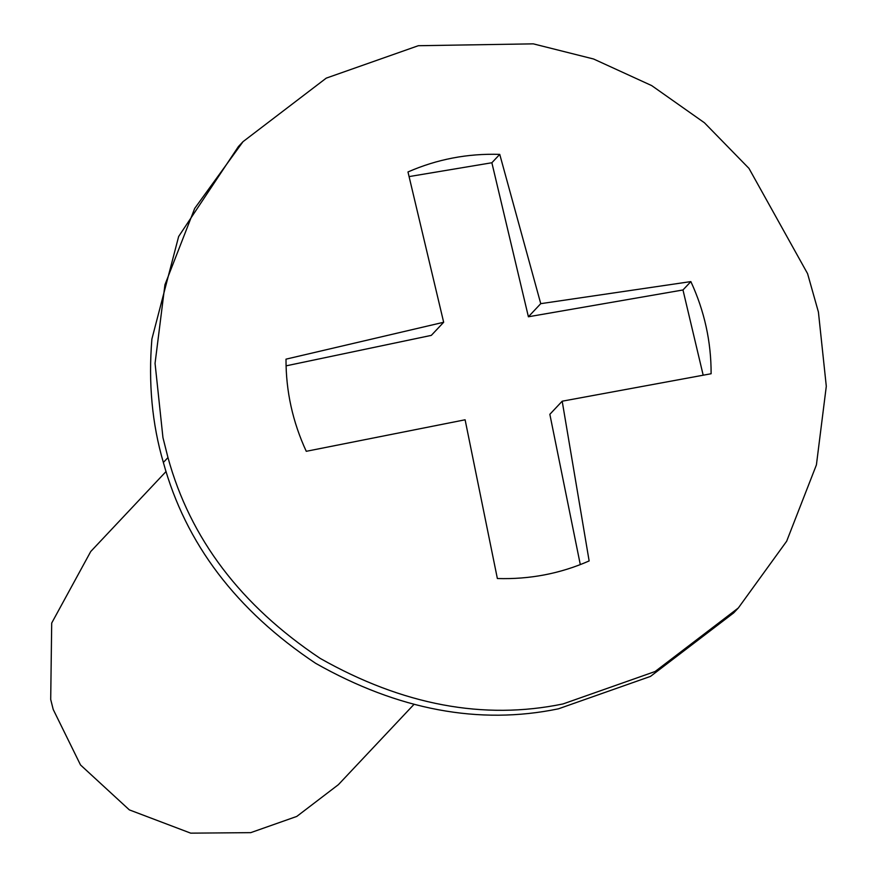 <?xml version="1.0" encoding="UTF-8"?>
<svg xmlns="http://www.w3.org/2000/svg" width="877" height="877" viewBox="0 0 877 877"><rect width="100%" height="100%" fill="white"/><g stroke="black" fill="none" stroke-linecap="round" stroke-linejoin="round"><path stroke-width="1.32" d="M738.324 607.98L733.72 612.87L650.493 676.397L558.43 708.824C479.16 725.202 398.213 710.019 315.61 663.297C236.308 610.414 185.562 543.466 163.363 462.464C152.094 424.008 148.268 382.854 151.896 339.004L178.656 236.483L238.423 146.547L243.028 141.657L326.255 78.13L418.318 45.714L533.282 43.85L593.576 59L651.699 85.606L704.417 122.758L748.98 168.406L807.574 273.635L818.416 312.037L826.298 386.286L816.41 464.898L786.658 541.23L738.324 607.98L655.097 671.519L563.034 703.935C483.764 720.313 402.817 705.141 320.204 658.408C240.912 605.525 190.166 538.588 167.967 457.575L162.947 437.601L155.054 363.363L164.942 284.751L194.694 208.419L243.028 141.657M413.725 704.659L338.39 784.663L296.777 816.432L250.745 832.646L190.693 833.15L129.336 809.877L80.509 764.952L53.212 709.46L50.702 699.473L51.699 623.054L90.748 551.501L166.071 471.497M499.747 154.374C467.649 153.376 437.064 159.23 407.98 171.958L443.663 322.265L286.001 359.153C285.913 391.175 292.666 421.892 306.259 451.304L465.106 419.787L497.369 578.524C529.631 579.511 560.217 573.657 589.136 560.94L562.19 401.195L711.115 373.745C711.203 341.723 704.45 311.006 690.857 281.594L540.747 303.661L499.747 154.374L491.865 162.749L409.186 176.573M491.865 162.749L528.403 316.772L682.975 289.969L703.157 375.082M562.19 401.195L549.846 414.306L580.3 564.602M286.066 365.852L431.32 335.376L443.663 322.265M690.857 281.594L682.975 289.969M540.747 303.661L528.403 316.772M167.967 457.575L163.363 462.464"/></g></svg>
